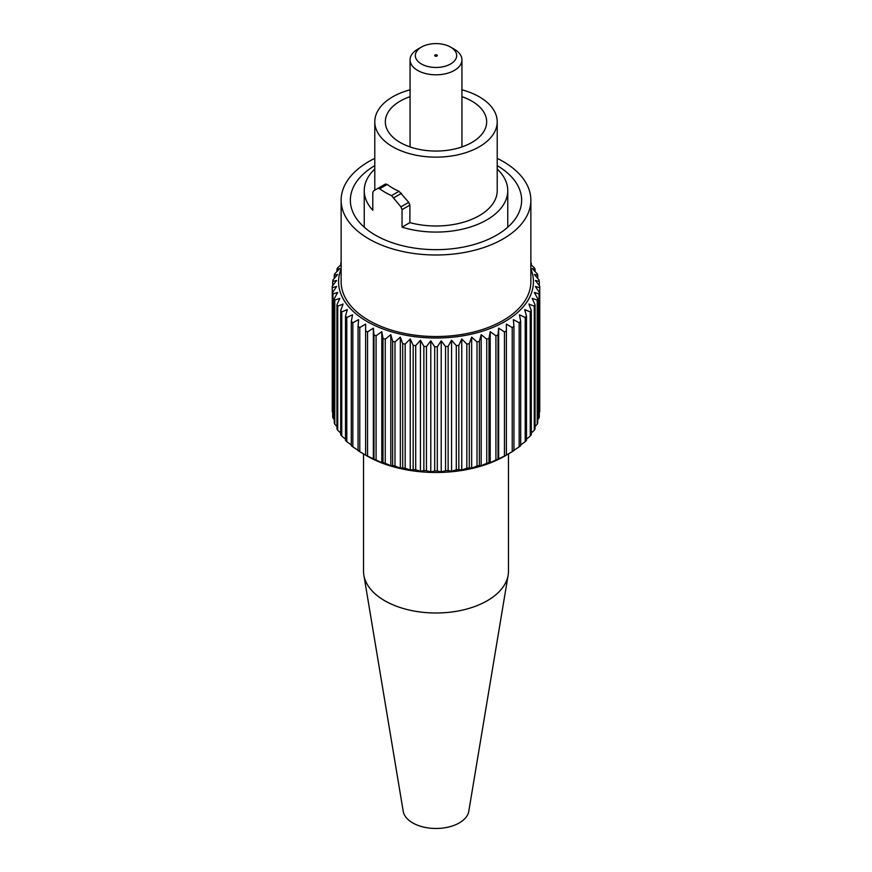<?xml version="1.0" encoding="UTF-8"?>
<svg xmlns="http://www.w3.org/2000/svg" width="872" height="872" viewBox="0 0 872 872"><rect width="100%" height="100%" fill="white"/><g stroke="black" fill="none" stroke-linecap="round" stroke-linejoin="round"><path stroke-width="1.31" d="M506.381 324.112L506.381 455.14L504.888 456.002A97.424 56.244 180 0 1 367.112 456.002L365.619 455.075A103.746 59.896 0 0 0 367.548 456.078L373.968 459.086A103.746 59.896 0 0 0 376.072 459.958L381.794 462.705L383.004 462.563A103.746 59.896 0 0 0 385.25 463.315L390.809 465.713L392.618 465.474A103.746 59.896 0 0 0 394.994 466.084L400.335 468.155L402.711 467.795A103.746 59.896 0 0 0 405.175 468.264L410.243 470.019L413.165 469.496A103.746 59.896 0 0 0 415.704 469.812L420.435 471.262L423.868 470.553A103.746 59.896 0 0 0 426.452 470.706L430.79 471.894L434.703 470.956A103.746 59.896 0 0 0 437.297 470.956L441.21 471.894L445.548 470.706A103.746 59.896 0 0 0 448.132 470.553L451.565 471.262L456.296 469.812A103.746 59.896 0 0 0 458.836 469.496L461.757 470.019L466.825 468.264A103.746 59.896 0 0 0 469.289 467.795L471.665 468.155L477.006 466.084A103.746 59.896 0 0 0 479.382 465.474L481.191 465.713L486.75 463.315A103.746 59.896 0 0 0 488.996 462.563L490.206 462.705L495.928 459.958A103.746 59.896 0 0 0 498.032 459.086L504.452 456.078A103.746 59.896 0 0 0 506.381 455.075L512.224 451.696A103.746 59.896 0 0 0 513.957 450.584L513.957 326.433A103.746 59.896 180 0 1 512.224 327.545L506.381 324.112L506.381 330.924A103.746 59.896 180 0 1 504.452 331.927L498.642 328.134L498.032 334.935A103.746 59.896 180 0 1 495.928 335.807L490.206 331.665L488.996 338.412A103.746 59.896 180 0 1 486.75 339.164L481.191 334.674L479.382 341.323A103.746 59.896 180 0 1 477.006 341.933L471.665 337.126L469.289 343.644A103.746 59.896 180 0 1 466.825 344.113L461.757 338.979L458.836 345.345A103.746 59.896 180 0 1 456.296 345.661L451.565 340.233L448.132 346.402A103.746 59.896 180 0 1 445.548 346.555L441.21 340.854L437.297 346.805A103.746 59.896 180 0 1 434.703 346.805L430.79 340.854L426.452 346.555A103.746 59.896 180 0 1 423.868 346.402L420.435 340.233L415.704 345.661A103.746 59.896 180 0 1 413.165 345.345L410.243 338.979L405.175 344.113A103.746 59.896 180 0 1 402.711 343.644L400.335 337.126L394.994 341.933A103.746 59.896 180 0 1 392.618 341.323L390.809 334.674L385.25 339.164A103.746 59.896 180 0 1 383.004 338.412L381.794 331.665L376.072 335.807A103.746 59.896 180 0 1 373.968 334.935L373.358 328.134L367.548 331.927A103.746 59.896 180 0 1 365.619 330.924L365.619 324.112L359.776 327.545L359.776 451.696L365.619 455.14L365.619 324.112M539.31 412.391L539.735 411.813A103.746 59.896 0 0 0 539.746 411.061L539.746 286.921A103.746 59.896 180 0 1 539.735 287.662L535.397 286.485L539.31 292.436A103.746 59.896 180 0 1 539.038 293.918L534.307 292.458L537.741 298.638A103.746 59.896 180 0 1 537.207 300.099L532.138 298.344L535.059 304.71A103.746 59.896 180 0 1 534.264 306.137L528.923 304.066L531.299 310.596A103.746 59.896 180 0 1 530.241 311.958L524.682 309.56L526.492 316.209A103.746 59.896 180 0 1 525.195 317.506L519.472 314.77L520.693 321.517A103.746 59.896 180 0 1 519.167 322.727L513.346 319.632L513.957 326.433M537.741 419.574L539.038 418.07A103.746 59.896 0 0 0 539.31 416.587L539.31 292.436M535.059 426.441L537.207 424.25A103.746 59.896 0 0 0 537.741 422.789L537.741 298.638M531.299 432.97L534.264 430.288A103.746 59.896 0 0 0 535.059 428.861L535.059 304.71M526.492 439.15L530.241 436.109A103.746 59.896 0 0 0 531.299 434.747L531.299 310.596M520.693 444.938L525.195 441.657A103.746 59.896 0 0 0 526.492 440.36L526.492 316.209M513.346 450.671L519.167 446.878A103.746 59.896 0 0 0 520.693 445.668L520.693 321.517M341.137 268.947A97.424 56.244 0 0 0 367.112 321.528A97.424 56.244 0 0 0 483.35 330.913A97.424 56.244 0 0 0 530.863 268.947M530.863 264.619L534.264 267.693A103.746 59.896 180 0 1 535.059 269.121L532.138 268.598L537.207 273.732A103.746 59.896 180 0 1 537.741 275.192L534.307 274.484L539.038 279.912A103.746 59.896 180 0 1 539.31 281.405L535.397 280.468L539.735 286.169A103.746 59.896 180 0 1 539.746 286.921M530.863 262.668A103.746 59.896 180 0 1 531.299 263.235L530.863 263.159M374.786 165.636A85.641 49.442 0 0 0 350.359 200.222A85.641 49.442 0 0 0 375.44 235.178A85.641 49.442 0 0 0 468.776 245.904A85.641 49.442 0 0 0 521.641 200.222A85.641 49.442 0 0 0 497.214 165.636M374.786 158.377A94.863 54.773 0 0 0 341.137 200.222L341.137 281.754A94.863 54.773 0 0 0 368.921 320.482A94.863 54.773 0 0 0 472.308 332.352A94.863 54.773 0 0 0 530.863 281.754L530.863 200.222A94.863 54.773 0 0 0 503.079 161.484A94.863 54.773 0 0 0 497.214 158.377M341.137 200.222A94.863 54.773 0 0 0 368.921 238.95A94.863 54.773 0 0 0 472.308 250.82A94.863 54.773 0 0 0 530.863 200.222M498.032 334.935L498.032 459.086M495.928 335.807L495.928 459.958M488.996 338.412L488.996 462.563M486.75 339.164L486.75 463.315M479.382 341.323L479.382 465.474M477.006 341.933L477.006 466.084M469.289 343.644L469.289 467.795M466.825 344.113L466.825 468.264M458.836 345.345L458.836 469.496M456.296 345.661L456.296 469.812M448.132 346.402L448.132 470.553M445.548 346.555L445.548 470.706M437.297 346.805L437.297 470.956M434.703 346.805L434.703 470.956M426.452 346.555L426.452 470.706M423.868 346.402L423.868 470.553M415.704 345.661L415.704 469.812M413.165 345.345L413.165 469.496M405.175 344.113L405.175 468.264M402.711 343.644L402.711 467.795M394.994 341.933L394.994 466.084M392.618 341.323L392.618 465.474M385.25 339.164L385.25 463.315M383.004 338.412L383.004 462.563M376.072 335.807L376.072 459.958M373.968 334.935L373.968 459.086M367.548 331.927L367.548 456.078M365.619 330.924L365.619 455.075M359.776 327.545A103.746 59.896 180 0 1 358.043 326.433L358.043 450.584A103.746 59.896 0 0 0 359.776 451.696M358.043 326.433L358.654 319.632L352.833 322.727A103.746 59.896 180 0 1 351.307 321.517L351.307 445.668A103.746 59.896 0 0 0 352.833 446.878L358.654 450.671M352.833 322.727L352.833 446.878M351.307 321.517L352.528 314.77L346.805 317.506A103.746 59.896 180 0 1 345.508 316.209L345.508 440.36A103.746 59.896 0 0 0 346.805 441.657L351.307 444.938M346.805 317.506L346.805 441.657M345.508 316.209L347.318 309.56L341.759 311.958A103.746 59.896 180 0 1 340.701 310.596L340.701 434.747A103.746 59.896 0 0 0 341.759 436.109L345.508 439.15M341.759 311.958L341.759 436.109M340.701 310.596L343.078 304.066L337.737 306.137A103.746 59.896 180 0 1 336.941 304.71L336.941 428.861A103.746 59.896 0 0 0 337.737 430.288L340.701 432.97M337.737 306.137L337.737 430.288M336.941 304.71L339.862 298.344L334.793 300.099A103.746 59.896 180 0 1 334.259 298.638L334.259 422.789A103.746 59.896 0 0 0 334.793 424.25L336.941 426.441M334.793 300.099L334.793 424.25M334.259 298.638L337.693 292.458L332.962 293.918A103.746 59.896 180 0 1 332.69 292.436L332.69 416.587A103.746 59.896 0 0 0 332.962 418.07L334.259 419.574M332.962 293.918L332.962 418.07M332.69 292.436L336.603 286.485L332.265 287.662A103.746 59.896 180 0 1 332.254 286.921L332.254 411.061A103.746 59.896 0 0 0 332.265 411.813L332.69 412.391M332.265 287.662L332.265 411.813M332.254 286.921A103.746 59.896 180 0 1 332.265 286.169L336.603 280.468L332.69 281.405L332.69 285.591M332.69 281.405A103.746 59.896 180 0 1 332.962 279.912L337.693 274.484L334.259 275.192L334.259 278.419M334.259 275.192A103.746 59.896 180 0 1 334.793 273.732L339.862 268.598L336.941 269.121L336.941 271.541M336.941 269.121A103.746 59.896 180 0 1 337.737 267.693L341.137 264.619M341.137 263.159L340.701 265.012M340.701 263.235A103.746 59.896 180 0 1 341.137 262.668M531.299 263.235L531.299 265.012M535.059 269.121L535.059 271.541M537.741 275.192L537.741 278.419M539.31 281.405L539.31 285.591M539.735 287.662L539.735 411.813M539.038 293.918L539.038 418.07M537.207 300.099L537.207 424.25M534.264 306.137L534.264 430.288M530.241 311.958L530.241 436.109M525.195 317.506L525.195 441.657M519.167 322.727L519.167 446.878M512.224 327.545L512.224 451.696M504.452 331.927L504.452 456.078M367.112 456.002L365.619 455.14M373.358 328.134L373.358 459.163M381.794 331.665L381.794 462.705M390.809 334.674L390.809 465.713M400.335 337.126L400.335 468.155M410.243 338.979L410.243 470.019M420.435 340.233L420.435 471.262M430.79 340.854L430.79 471.894M441.21 340.854L441.21 471.894M451.565 340.233L451.565 471.262M461.757 338.979L461.757 470.019M471.665 337.126L471.665 468.155M481.191 334.674L481.191 465.713M490.206 331.665L490.206 462.705M498.642 328.134L498.642 459.163M436.916 55.001A1.297 0.752 0 0 0 435.499 54.838A1.297 0.752 0 0 0 434.703 55.536A1.297 0.752 0 0 0 435.084 56.059A1.297 0.752 0 0 0 436.501 56.222A1.297 0.752 0 0 0 437.297 55.536A1.297 0.752 0 0 0 436.916 55.001M421.383 63.972A20.666 11.935 0 0 0 450.617 63.972A20.666 11.935 0 0 0 450.617 47.099L454.345 49.246A25.942 14.977 180 0 1 461.942 59.83A25.942 14.977 180 0 1 445.93 73.673A25.942 14.977 180 0 1 417.655 70.425A25.942 14.977 180 0 1 410.058 59.83A25.942 14.977 180 0 1 417.655 49.246L421.383 47.099A20.666 11.935 0 0 0 421.383 63.972M402.047 209.64L400.913 206.849L391.55 195.633A71.755 41.431 180 0 1 385.261 192.407A71.755 41.431 180 0 1 379.669 188.777L377.859 188.396L385.424 184.036L387.19 184.439A61.214 35.338 0 0 0 392.716 188.101A61.214 35.338 0 0 0 399.06 191.295L408.717 202.348L409.895 205.116L402.047 209.64L402.047 227.145A71.755 41.431 0 0 0 507.755 190.652A71.755 41.431 0 0 0 497.214 169.037M410.058 96.672A50.674 29.256 0 0 0 385.326 121.808A50.674 29.256 0 0 0 400.172 142.485A50.674 29.256 0 0 0 455.391 148.829A50.674 29.256 0 0 0 486.674 121.808A50.674 29.256 0 0 0 471.828 101.119A50.674 29.256 0 0 0 461.942 96.672M409.895 205.116L409.895 222.622A61.214 35.338 0 0 0 497.214 190.652L497.214 121.808A61.214 35.338 0 0 0 479.284 96.814A61.214 35.338 0 0 0 461.942 89.794M410.058 89.794A61.214 35.338 0 0 0 374.786 121.808A61.214 35.338 0 0 0 392.716 146.79A61.214 35.338 0 0 0 459.424 154.453A61.214 35.338 0 0 0 497.214 121.808M402.047 227.145L409.895 222.622M374.786 169.037A71.755 41.431 0 0 0 364.245 190.652A71.755 41.431 0 0 0 372.791 210.261L372.791 192.756L373.412 190.968L385.424 184.036M454.345 49.246L450.617 47.099A20.666 11.935 0 0 0 421.383 47.099M363.537 453.93L363.537 571.16A72.463 41.834 0 0 0 363.864 575.171L403.213 811.276A32.94 19.021 0 0 0 433.079 828.4A32.94 19.021 0 0 0 467.719 814.59A32.94 19.021 0 0 0 468.787 811.276L508.136 575.171A72.463 41.834 0 0 0 508.463 571.16L508.463 453.93M363.864 575.171A72.463 41.834 0 0 0 429.569 612.831A72.463 41.834 0 0 0 505.771 582.463A72.463 41.834 0 0 0 508.136 575.171M387.19 184.439L379.669 188.777M391.55 195.633L399.06 191.295M401.523 193.322L393.948 197.693M400.913 206.849L408.717 202.348M507.755 227.21L507.755 190.652M461.942 146.932L461.942 59.83M374.786 190.172L374.786 121.808M410.058 146.932L410.058 59.83M364.245 227.21L364.245 190.652"/></g></svg>
